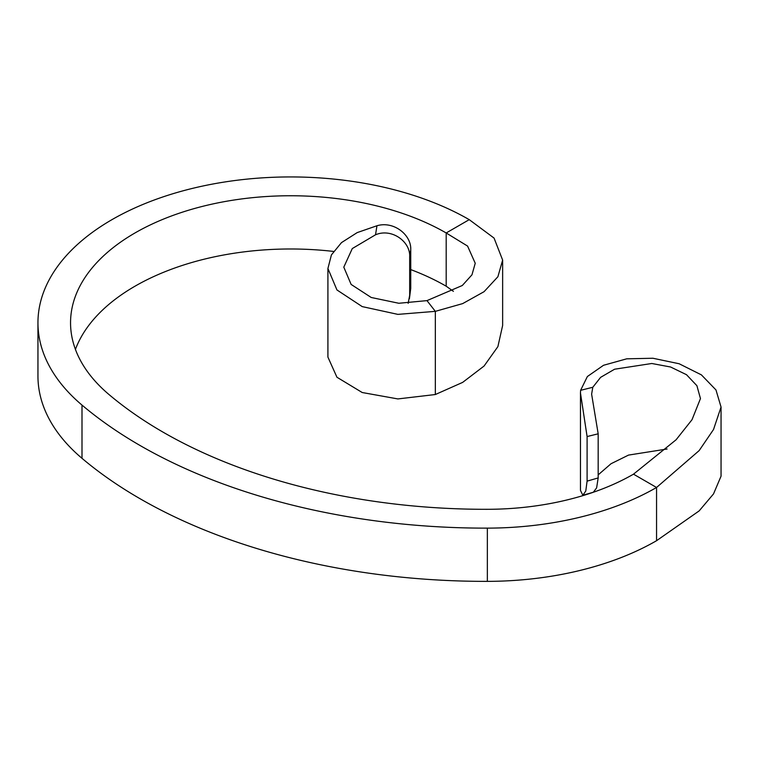 <?xml version="1.0" encoding="UTF-8"?>
<svg xmlns="http://www.w3.org/2000/svg" width="759" height="759" viewBox="0 0 759 759"><rect width="100%" height="100%" fill="white"/><g stroke="black" fill="none" stroke-linecap="round" stroke-linejoin="round"><path stroke-width="1.14" d="M656.554 540.712L699.153 510.902L713.517 493.919L721.05 476.187L721.05 407.042L713.517 429.518L699.153 450.599L656.554 487.477A240.413 138.802 180 0 1 487.354 528.131A488.986 282.31 180 0 1 82 405.088A252.643 145.861 180 0 1 37.95 322.803L37.95 376.037A252.643 145.861 180 0 0 82 458.322A488.986 282.31 180 0 0 487.354 581.366A240.413 138.802 180 0 0 656.554 540.712L656.554 487.477L633.499 474.166A207.814 119.979 180 0 1 487.24 509.308A456.387 263.496 180 0 1 108.916 394.471A220.044 127.038 180 0 1 70.549 322.803A220.044 127.038 180 0 1 206.382 205.423A220.044 127.038 180 0 1 446.188 232.966L446.188 286.2A220.044 127.038 180 0 0 410.742 269.597M37.95 322.803A252.643 145.861 180 0 1 193.915 188.042A252.643 145.861 180 0 1 469.242 219.655L446.188 232.966L467.582 246.077L475.229 263.25L471.975 274.805L462.307 285.498L426.985 300.621L435.334 311.351L435.334 394.528L462.658 382.384L484.071 366.037L497.895 346.626L502.638 325.469L502.638 260.09L494.052 238.07L469.242 219.655M75.435 349.415A220.044 127.038 180 0 1 333.514 251.428M587.096 481.14L587.096 436.558L580.464 392.972L580.607 390.316L592.798 387.27L591.622 394.149L598.177 433.806L598.177 477.923L596.621 487.876L593.348 492.221L582.836 495.266L585.777 491.035L587.096 481.14L598.177 477.923M598.177 433.806L587.096 436.558M580.464 392.972L580.464 490.38L582.836 495.266M721.05 407.042L715.984 389.955L701.401 374.87L679.144 363.751L652.92 358.248L626.744 358.817L603.538 365.278L587.371 376.53L580.607 390.316M633.499 474.166L676.098 439.774L692.009 419.727L700.462 398.579L696.904 385.695L686.506 374.699L670.605 367.005L651.801 363.495L614.591 369.216L600.606 377.356L592.798 387.27M667.076 449.005L628.537 455.087L611.033 463.73L598.177 474.868M453.389 291.333L446.188 286.2M435.334 394.528L397.887 398.93L362.204 392.517L336.949 377.242L327.916 357.109L327.916 268.487L336.949 289.957L362.204 306.598L397.887 314.378L435.334 311.351L462.658 303.609L484.071 291.684L497.895 276.741L502.638 260.09M408.152 303.363L409.68 295.336L409.68 256.722C410.515 241.637 391.701 227.88 375.525 234.787L352.29 248.563L343.799 267.159L351.132 284.435L371.208 297.481L398.836 303.268L426.985 300.621M409.68 295.336L410.742 288.401L409.424 298.648M327.916 268.487L331.408 254.92L341.503 242.605L357.176 232.605L376.957 225.755C393.893 220.746 411.435 235.005 410.742 249.597L410.742 288.401M410.742 249.597L409.68 256.722M375.525 234.787L376.957 225.755M82 458.322L82 405.088M487.354 581.366L487.354 528.131"/></g></svg>
